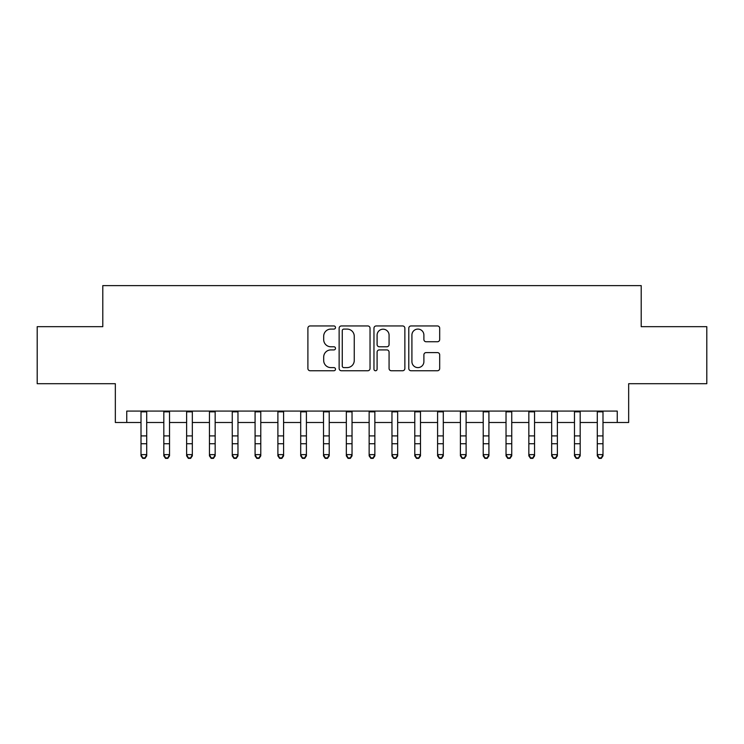 <?xml version="1.0" encoding="UTF-8"?>
<svg xmlns="http://www.w3.org/2000/svg" width="744" height="744" viewBox="0 0 744 744"><rect width="100%" height="100%" fill="white"/><g stroke="black" fill="none" stroke-linecap="round" stroke-linejoin="round"><path stroke-width="1.12" d="M335.498 327.527A1.572 1.572 0 0 0 333.935 325.956L310.136 325.956A2.241 2.241 0 0 0 307.895 328.197L307.895 368.503A2.241 2.241 0 0 0 310.136 370.745L333.935 370.745A1.572 1.572 0 0 0 335.498 369.173A1.572 1.572 0 0 0 333.935 367.61L330.848 367.61A7.17 7.17 0 0 1 323.687 360.44L323.687 357.083A7.17 7.17 0 0 1 330.848 349.913L333.935 349.913A1.572 1.572 0 0 0 335.498 348.35A1.572 1.572 0 0 0 333.935 346.778L330.848 346.778A7.17 7.17 0 0 1 323.687 339.617L323.687 336.26A7.17 7.17 0 0 1 330.848 329.09L333.935 329.09A1.572 1.572 0 0 0 335.498 327.527M437.444 341.747A2.241 2.241 0 0 0 439.685 339.506L439.685 328.197A2.241 2.241 0 0 0 437.444 325.956L411.023 325.956A2.241 2.241 0 0 0 408.782 328.197L408.782 368.503A2.241 2.241 0 0 0 411.023 370.745L437.444 370.745A2.241 2.241 0 0 0 439.685 368.503L439.685 354.842A2.241 2.241 0 0 0 437.444 352.6L426.135 352.6A2.241 2.241 0 0 0 423.894 354.842L423.894 361.621A5.989 5.989 0 0 1 417.905 367.61A5.989 5.989 0 0 1 411.916 361.621L411.916 335.079A5.989 5.989 0 0 1 417.905 329.09A5.989 5.989 0 0 1 423.894 335.079L423.894 339.506A2.241 2.241 0 0 0 426.135 341.747L437.444 341.747M126.75 422.499L126.75 411.088L617.25 411.088L617.25 422.499L628.661 422.499L628.661 383.709L706.8 383.709L706.8 326.672L641.207 326.672L641.207 285.612L102.793 285.612L102.793 326.672L37.2 326.672L37.2 383.709L115.339 383.709L115.339 422.499L141.007 422.499M370.038 328.197A2.241 2.241 0 0 0 367.806 325.956L341.375 325.956A2.241 2.241 0 0 0 339.134 328.197L339.134 368.503A2.241 2.241 0 0 0 341.375 370.745L367.806 370.745A2.241 2.241 0 0 0 370.038 368.503L370.038 328.197M376.194 325.956L402.625 325.956A2.241 2.241 0 0 1 404.866 328.197L404.866 368.503A2.241 2.241 0 0 1 402.625 370.745L391.316 370.745A2.241 2.241 0 0 1 389.075 368.503L389.075 352.154A2.241 2.241 0 0 0 386.834 349.913L379.338 349.913A2.241 2.241 0 0 0 377.096 352.154L377.096 369.173A1.572 1.572 0 0 1 375.525 370.745A1.572 1.572 0 0 1 373.962 369.173L373.962 328.197A2.241 2.241 0 0 1 376.194 325.956M146.708 422.499L163.82 422.499M169.52 422.499L186.632 422.499M192.333 422.499L209.445 422.499M215.156 422.499L232.258 422.499M237.968 422.499L255.08 422.499M260.781 422.499L277.893 422.499M283.594 422.499L300.706 422.499M306.407 422.499L323.519 422.499M329.22 422.499L346.332 422.499M352.033 422.499L369.145 422.499M374.855 422.499L391.967 422.499M397.668 422.499L414.78 422.499M420.481 422.499L437.593 422.499M443.294 422.499L460.406 422.499M466.107 422.499L483.219 422.499M488.92 422.499L506.032 422.499M511.742 422.499L528.845 422.499M534.555 422.499L551.667 422.499M557.368 422.499L574.48 422.499M580.181 422.499L597.293 422.499M602.993 422.499L617.25 422.499M343.84 329.09A1.572 1.572 0 0 0 342.268 330.662L342.268 366.039A1.572 1.572 0 0 0 343.84 367.61L347.085 367.61A7.17 7.17 0 0 0 354.256 360.44L354.256 336.26A7.17 7.17 0 0 0 347.085 329.09L343.84 329.09M389.075 335.191A5.989 5.989 0 0 0 383.086 329.201A5.989 5.989 0 0 0 377.096 335.191L377.096 344.546A2.241 2.241 0 0 0 379.338 346.778L386.834 346.778A2.241 2.241 0 0 0 389.075 344.546L389.075 335.191M146.708 411.088L146.708 455.877L144.996 458.388L144.996 457.886L142.718 457.886L142.718 458.388L144.996 458.388M141.007 411.088L141.007 454.612L146.708 454.612L144.996 457.886M142.718 458.388L141.007 455.877L141.007 454.612L142.718 457.886M169.52 411.088L169.52 455.877L167.809 458.388L167.809 457.886L165.531 457.886L165.531 458.388L167.809 458.388M163.82 411.088L163.82 454.612L169.52 454.612L167.809 457.886M165.531 458.388L163.82 455.877L163.82 454.612L165.531 457.886M192.333 411.088L192.333 455.877L190.622 458.388L190.622 457.886L188.344 457.886L188.344 458.388L190.622 458.388M186.632 411.088L186.632 454.612L192.333 454.612L190.622 457.886M188.344 458.388L186.632 455.877L186.632 454.612L188.344 457.886M215.156 411.088L215.156 455.877L213.444 458.388L213.444 457.886L211.157 457.886L211.157 458.388L213.444 458.388M209.445 411.088L209.445 454.612L215.156 454.612L213.444 457.886M211.157 458.388L209.445 455.877L209.445 454.612L211.157 457.886M237.968 411.088L237.968 455.877L236.257 458.388L236.257 457.886L233.969 457.886L233.969 458.388L236.257 458.388M232.258 411.088L232.258 454.612L237.968 454.612L236.257 457.886M233.969 458.388L232.258 455.877L232.258 454.612L233.969 457.886M260.781 411.088L260.781 455.877L259.07 458.388L259.07 457.886L256.792 457.886L256.792 458.388L259.07 458.388M255.08 411.088L255.08 454.612L260.781 454.612L259.07 457.886M256.792 458.388L255.08 455.877L255.08 454.612L256.792 457.886M283.594 411.088L283.594 455.877L281.883 458.388L281.883 457.886L279.604 457.886L279.604 458.388L281.883 458.388M277.893 411.088L277.893 454.612L283.594 454.612L281.883 457.886M279.604 458.388L277.893 455.877L277.893 454.612L279.604 457.886M306.407 411.088L306.407 455.877L304.696 458.388L304.696 457.886L302.417 457.886L302.417 458.388L304.696 458.388M300.706 411.088L300.706 454.612L306.407 454.612L304.696 457.886M302.417 458.388L300.706 455.877L300.706 454.612L302.417 457.886M329.22 411.088L329.22 455.877L327.509 458.388L327.509 457.886L325.23 457.886L325.23 458.388L327.509 458.388M323.519 411.088L323.519 454.612L329.22 454.612L327.509 457.886M325.23 458.388L323.519 455.877L323.519 454.612L325.23 457.886M352.033 411.088L352.033 455.877L350.331 458.388L350.331 457.886L348.043 457.886L348.043 458.388L350.331 458.388M346.332 411.088L346.332 454.612L352.033 454.612L350.331 457.886M348.043 458.388L346.332 455.877L346.332 454.612L348.043 457.886M374.855 411.088L374.855 455.877L373.144 458.388L373.144 457.886L370.856 457.886L370.856 458.388L373.144 458.388M369.145 411.088L369.145 454.612L374.855 454.612L373.144 457.886M370.856 458.388L369.145 455.877L369.145 454.612L370.856 457.886M397.668 411.088L397.668 455.877L395.957 458.388L395.957 457.886L393.669 457.886L393.669 458.388L395.957 458.388M391.967 411.088L391.967 454.612L397.668 454.612L395.957 457.886M393.669 458.388L391.967 455.877L391.967 454.612L393.669 457.886M420.481 411.088L420.481 455.877L418.77 458.388L418.77 457.886L416.491 457.886L416.491 458.388L418.77 458.388M414.78 411.088L414.78 454.612L420.481 454.612L418.77 457.886M416.491 458.388L414.78 455.877L414.78 454.612L416.491 457.886M443.294 411.088L443.294 455.877L441.583 458.388L441.583 457.886L439.304 457.886L439.304 458.388L441.583 458.388M437.593 411.088L437.593 454.612L443.294 454.612L441.583 457.886M439.304 458.388L437.593 455.877L437.593 454.612L439.304 457.886M466.107 411.088L466.107 455.877L464.396 458.388L464.396 457.886L462.117 457.886L462.117 458.388L464.396 458.388M460.406 411.088L460.406 454.612L466.107 454.612L464.396 457.886M462.117 458.388L460.406 455.877L460.406 454.612L462.117 457.886M488.92 411.088L488.92 455.877L487.208 458.388L487.208 457.886L484.93 457.886L484.93 458.388L487.208 458.388M483.219 411.088L483.219 454.612L488.92 454.612L487.208 457.886M484.93 458.388L483.219 455.877L483.219 454.612L484.93 457.886M511.742 411.088L511.742 455.877L510.031 458.388L510.031 457.886L507.743 457.886L507.743 458.388L510.031 458.388M506.032 411.088L506.032 454.612L511.742 454.612L510.031 457.886M507.743 458.388L506.032 455.877L506.032 454.612L507.743 457.886M534.555 411.088L534.555 455.877L532.844 458.388L532.844 457.886L530.556 457.886L530.556 458.388L532.844 458.388M528.845 411.088L528.845 454.612L534.555 454.612L532.844 457.886M530.556 458.388L528.845 455.877L528.845 454.612L530.556 457.886M557.368 411.088L557.368 455.877L555.656 458.388L555.656 457.886L553.378 457.886L553.378 458.388L555.656 458.388M551.667 411.088L551.667 454.612L557.368 454.612L555.656 457.886M553.378 458.388L551.667 455.877L551.667 454.612L553.378 457.886M580.181 411.088L580.181 455.877L578.469 458.388L578.469 457.886L576.191 457.886L576.191 458.388L578.469 458.388M574.48 411.088L574.48 454.612L580.181 454.612L578.469 457.886M576.191 458.388L574.48 455.877L574.48 454.612L576.191 457.886M602.993 411.088L602.993 455.877L601.282 458.388L601.282 457.886L599.004 457.886L599.004 458.388L601.282 458.388M597.293 411.088L597.293 454.612L602.993 454.612L601.282 457.886M599.004 458.388L597.293 455.877L597.293 454.612L599.004 457.886M146.708 435.91L141.007 435.91M146.708 443.74L141.007 443.74M146.708 411.832L141.007 411.832M169.52 435.91L163.82 435.91M169.52 443.74L163.82 443.74M169.52 411.832L163.82 411.832M192.333 435.91L186.632 435.91M192.333 443.74L186.632 443.74M192.333 411.832L186.632 411.832M215.156 435.91L209.445 435.91M215.156 443.74L209.445 443.74M215.156 411.832L209.445 411.832M237.968 435.91L232.258 435.91M237.968 443.74L232.258 443.74M237.968 411.832L232.258 411.832M260.781 435.91L255.08 435.91M260.781 443.74L255.08 443.74M260.781 411.832L255.08 411.832M283.594 435.91L277.893 435.91M283.594 443.74L277.893 443.74M283.594 411.832L277.893 411.832M306.407 435.91L300.706 435.91M306.407 443.74L300.706 443.74M306.407 411.832L300.706 411.832M329.22 435.91L323.519 435.91M329.22 443.74L323.519 443.74M329.22 411.832L323.519 411.832M352.033 435.91L346.332 435.91M352.033 443.74L346.332 443.74M352.033 411.832L346.332 411.832M374.855 435.91L369.145 435.91M374.855 443.74L369.145 443.74M374.855 411.832L369.145 411.832M397.668 435.91L391.967 435.91M397.668 443.74L391.967 443.74M397.668 411.832L391.967 411.832M420.481 435.91L414.78 435.91M420.481 443.74L414.78 443.74M420.481 411.832L414.78 411.832M443.294 435.91L437.593 435.91M443.294 443.74L437.593 443.74M443.294 411.832L437.593 411.832M466.107 435.91L460.406 435.91M466.107 443.74L460.406 443.74M466.107 411.832L460.406 411.832M488.92 435.91L483.219 435.91M488.92 443.74L483.219 443.74M488.92 411.832L483.219 411.832M511.742 435.91L506.032 435.91M511.742 443.74L506.032 443.74M511.742 411.832L506.032 411.832M534.555 435.91L528.845 435.91M534.555 443.74L528.845 443.74M534.555 411.832L528.845 411.832M557.368 435.91L551.667 435.91M557.368 443.74L551.667 443.74M557.368 411.832L551.667 411.832M580.181 435.91L574.48 435.91M580.181 443.74L574.48 443.74M580.181 411.832L574.48 411.832M602.993 435.91L597.293 435.91M602.993 443.74L597.293 443.74M602.993 411.832L597.293 411.832"/></g></svg>
